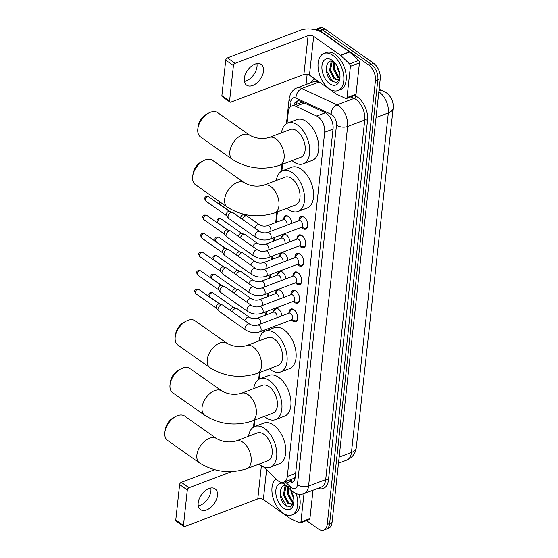 <?xml version="1.0" encoding="UTF-8"?>
<svg xmlns="http://www.w3.org/2000/svg" width="558" height="558" viewBox="0 0 558 558"><rect width="100%" height="100%" fill="white"/><g stroke="black" fill="none" stroke-linecap="round" stroke-linejoin="round"><path stroke-width="0.84" d="M283.687 218.994A6.347 3.718 69.3 0 1 285.55 215.848A6.347 3.718 69.3 0 1 288.374 216.434A6.347 3.718 69.3 0 1 291.918 223.298M281.678 237.513A6.347 3.718 69.3 0 1 283.541 234.367A6.347 3.718 69.3 0 1 286.366 234.953A6.347 3.718 69.3 0 1 289.902 241.816M279.663 256.024A6.347 3.718 69.3 0 1 281.532 252.879A6.347 3.718 69.3 0 1 284.357 253.465A6.347 3.718 69.3 0 1 287.893 260.328M277.654 274.536A6.347 3.718 69.3 0 1 279.516 271.39A6.347 3.718 69.3 0 1 282.341 271.983A6.347 3.718 69.3 0 1 285.884 278.847M275.638 293.055A6.347 3.718 69.3 0 1 277.507 289.909A6.347 3.718 69.3 0 1 280.332 290.495A6.347 3.718 69.3 0 1 283.869 297.358M273.629 311.566A6.347 3.718 69.3 0 1 275.492 308.421A6.347 3.718 69.3 0 1 278.323 309.006A6.347 3.718 69.3 0 1 281.86 315.87M298.955 220.403A6.752 3.955 69.3 0 1 300.971 216.476A6.752 3.955 69.3 0 1 303.977 217.097A6.752 3.955 69.3 0 1 307.66 223.681A6.752 3.955 69.3 0 1 305.749 229.101A6.752 3.955 69.3 0 1 302.743 228.473A6.752 3.955 69.3 0 1 301.634 227.49M296.94 238.922A6.752 3.955 69.3 0 1 298.955 234.988A6.752 3.955 69.3 0 1 301.962 235.615A6.752 3.955 69.3 0 1 305.651 242.193A6.752 3.955 69.3 0 1 303.733 247.613A6.752 3.955 69.3 0 1 300.727 246.992A6.752 3.955 69.3 0 1 299.625 246.001M294.931 257.433A6.752 3.955 69.3 0 1 296.947 253.499A6.752 3.955 69.3 0 1 299.953 254.127A6.752 3.955 69.3 0 1 303.636 260.705A6.752 3.955 69.3 0 1 301.725 266.124A6.752 3.955 69.3 0 1 298.718 265.503A6.752 3.955 69.3 0 1 297.609 264.513M292.922 275.945A6.752 3.955 69.3 0 1 294.938 272.018A6.752 3.955 69.3 0 1 297.944 272.639A6.752 3.955 69.3 0 1 301.627 279.223A6.752 3.955 69.3 0 1 299.716 284.643A6.752 3.955 69.3 0 1 296.71 284.015A6.752 3.955 69.3 0 1 295.601 283.032M290.906 294.464A6.752 3.955 69.3 0 1 292.922 290.53A6.752 3.955 69.3 0 1 295.928 291.157A6.752 3.955 69.3 0 1 299.618 297.735A6.752 3.955 69.3 0 1 297.7 303.154A6.752 3.955 69.3 0 1 294.694 302.534A6.752 3.955 69.3 0 1 293.592 301.543M288.898 312.975A6.752 3.955 69.3 0 1 290.913 309.048A6.752 3.955 69.3 0 1 293.92 309.669A6.752 3.955 69.3 0 1 297.602 316.253A6.752 3.955 69.3 0 1 295.691 321.673A6.752 3.955 69.3 0 1 292.685 321.045A6.752 3.955 69.3 0 1 291.576 320.062M263.571 466.927L277.207 479.992A11.892 6.975 -110.7 0 0 278.526 481.087A11.892 6.975 -110.7 0 0 283.827 482.189A11.892 6.975 -110.7 0 0 287.3 476.483L324.693 132.267A11.892 6.975 -110.7 0 0 316.742 116.036L295.733 106.299A11.892 6.975 -110.7 0 0 291.785 105.992A11.892 6.975 -110.7 0 0 288.305 111.698L287.042 123.367M292.406 478.91L293.494 478.457A3.962 2.323 -110.7 0 0 295.203 477.313M295.287 476.539A11.892 6.975 69.3 0 1 293.494 478.457M302.485 102.128L291.785 105.992M282.606 164.205L281.86 171.02M277.424 211.866L276.287 222.321M274.648 237.464L274.278 240.84M272.632 255.983L272.269 259.351M270.623 274.494L270.253 277.863M268.607 293.013L268.245 296.382M266.598 311.524L266.236 314.893M264.59 330.043L264.429 331.501M259.993 372.346L259.254 379.154M254.818 420L254.071 426.814M373.651 63.319L324.958 29.002A11.892 6.975 69.3 0 0 319.664 27.9L314.907 29.7A11.892 6.975 69.3 0 1 320.153 30.816L368.845 65.14L371.244 64.226A11.892 6.975 69.3 0 1 377.843 79.668L329.632 523.481A11.892 6.975 69.3 0 1 326.158 529.193A11.892 6.975 69.3 0 0 329.632 523.481L377.843 79.668A11.892 6.975 69.3 0 0 371.244 64.226L322.559 29.909L371.244 64.226L373.651 63.319A11.892 6.975 69.3 0 1 380.249 78.762L332.038 522.574A11.892 6.975 69.3 0 1 328.557 528.28L323.752 530.1A11.892 6.975 69.3 0 1 318.451 528.998L306.537 520.6M317.258 28.807A11.892 6.975 69.3 0 1 322.559 29.909A11.892 6.975 69.3 0 0 317.258 28.807M286.017 481.359A11.892 6.975 -110.7 0 0 286.456 481.68A11.892 6.975 -110.7 0 0 291.75 482.782A11.892 6.975 -110.7 0 0 295.231 477.076L333.063 128.842A11.892 6.975 -110.7 0 0 325.112 112.611L300.943 101.416A11.892 6.975 -110.7 0 0 296.995 101.103A11.892 6.975 -110.7 0 0 293.808 105.225M292.88 482.133A11.892 6.975 69.3 0 1 288.856 480.773A11.892 6.975 69.3 0 1 288.423 480.445M368.845 65.14A11.892 6.975 69.3 0 1 375.443 80.582L327.232 524.394A11.892 6.975 69.3 0 1 323.752 530.1M306.042 84.537L307.158 74.249M296.207 104.318A11.892 6.975 69.3 0 1 298.272 100.838M296.186 493.684A19.823 11.627 69.3 0 1 291.848 514.985A19.823 11.627 69.3 0 1 283.018 513.151A19.823 11.627 69.3 0 1 272.478 495.455A19.823 11.627 69.3 0 1 276.05 478.883M299.067 494.332A19.823 11.627 69.3 0 1 294.254 514.078L291.848 514.985M288.66 486.89C279.307 480.047 277.145 499.487 285.577 505.457L290.272 507.041L293.466 503.867M290.837 490.168A13.88 8.14 69.3 0 1 293.731 503.316A13.88 8.14 69.3 0 1 283.562 508.143A13.88 8.14 69.3 0 1 275.778 491.535A13.88 8.14 69.3 0 1 283.987 483.598M286.17 485.76L284.385 494.611L288.849 502.939L292.329 504.153M285.724 485.683L284.978 486.374L283.436 494.967L287.893 503.295L291.869 504.383L293.864 502.088M288.242 487.678L288.2 493.167L292.664 501.496L293.801 502.249M287.579 487.043L287.251 493.523L291.708 501.851L293.501 502.897M290.823 490.147L291.067 492.079L293.703 498.44M287.942 490.824L288.221 492.609L291.429 500.282M284.127 492.268L284.406 494.053L287.614 501.726M280.2 491.403L280.59 495.497L286.763 506.287M210.826 488.027A12.688 7.77 -54.8 0 1 210.903 491.005A12.688 7.77 -54.8 0 1 198.264 505.841M198.181 502.863A12.688 7.77 125.2 0 0 200.489 509.594A12.688 7.77 125.2 0 0 210.638 507.522A12.688 7.77 125.2 0 0 217.411 495.588A12.688 7.77 125.2 0 0 215.109 488.85A12.688 7.77 125.2 0 0 204.96 490.928A12.688 7.77 125.2 0 0 198.181 502.863M303.991 493.67L300.915 521.995L309.927 518.584A1.981 1.165 69.3 0 1 309.348 519.533L300.337 522.944A1.981 1.165 -110.7 0 0 300.915 521.995M313.003 490.259L309.927 518.584M183.819 526.473L176.133 521.053A1.981 1.214 -54.8 0 1 175.777 520L183.463 525.42A1.981 1.214 125.2 0 0 183.819 526.473A1.981 1.214 125.2 0 0 184.782 526.522L257.782 498.894A3.962 2.106 -173.8 0 1 263.348 499.563L290.146 518.452A1.981 1.165 -110.7 0 0 290.369 518.584L299.681 522.895A1.981 1.165 -110.7 0 0 300.337 522.944M179.62 484.574A1.981 1.214 -54.8 0 1 181.308 482.335L188.995 487.755A1.981 1.214 125.2 0 0 187.314 489.994L179.62 484.574L175.777 520M214.607 469.731L181.308 482.335M187.314 489.994L183.463 525.42M188.995 487.755L231.612 471.629M332.756 55.305A19.823 11.627 69.3 0 1 343.582 74.639A19.823 11.627 69.3 0 1 337.96 90.556A19.823 11.627 69.3 0 1 329.129 88.722A19.823 11.627 69.3 0 1 318.304 69.394A19.823 11.627 69.3 0 1 323.926 53.47A19.823 11.627 69.3 0 1 332.756 55.305M323.926 53.47L326.325 52.564A19.823 11.627 69.3 0 1 335.163 54.398A19.823 11.627 69.3 0 1 345.988 73.726A19.823 11.627 69.3 0 1 340.359 89.65L337.96 90.556M334.765 62.461C325.419 55.619 323.249 75.058 331.689 81.029L336.383 82.612L339.578 79.438M329.673 83.714A13.88 8.14 69.3 0 1 321.973 65.691A13.88 8.14 69.3 0 1 332.212 60.32A13.88 8.14 69.3 0 1 333.063 60.975A13.88 8.14 69.3 0 1 339.843 78.887A13.88 8.14 69.3 0 1 329.673 83.714M332.275 61.331L330.496 70.182L334.953 78.511L338.441 79.724M331.836 61.254L331.082 61.945L329.541 70.538L333.998 78.866L337.981 79.954L339.968 77.66M334.577 62.447L334.312 68.739L338.769 77.067L339.906 77.82M333.956 61.966L333.356 69.094L337.813 77.422L339.606 78.469M336.927 65.704L337.171 67.651L339.815 74.012M334.047 66.395L334.326 68.181L337.541 75.853M330.231 67.839L330.51 69.624L333.726 77.297M326.311 66.974L326.702 71.068L332.875 81.859M164.924 431.857L165.342 429.088A10.902 6.675 -54.8 0 1 173.294 417.809L175.763 416.477A14.871 9.102 125.2 0 0 164.924 431.857A14.871 9.102 125.2 0 0 164.84 432.492A14.871 9.102 125.2 0 0 167.54 440.388L199.569 462.966A14.871 9.102 -54.8 0 1 196.869 455.07A14.871 9.102 -54.8 0 1 204.814 441.085A14.871 9.102 -54.8 0 1 216.706 438.658L184.67 416.08A14.871 9.102 125.2 0 0 175.763 416.477M236.271 440.918A14.871 8.719 -110.7 0 1 242.897 442.292A14.871 8.719 -110.7 0 1 251.149 461.599A14.871 8.719 -110.7 0 1 246.796 468.734L267.826 460.775A14.871 8.719 -110.7 0 0 272.046 448.834A14.871 8.719 -110.7 0 0 263.927 434.333A14.871 8.719 -110.7 0 0 257.301 432.959L236.271 440.918C229.519 442.822 222.991 442.069 216.706 438.658M248.554 436.272A21.811 12.785 69.3 0 1 254.846 426.472A21.811 12.785 69.3 0 1 264.562 428.488A21.811 12.785 69.3 0 1 276.468 449.755A21.811 12.785 69.3 0 1 270.281 467.262A21.811 12.785 69.3 0 1 260.572 465.246A21.811 12.785 69.3 0 1 259.079 464.089M254.846 426.472L263.857 423.062A21.811 12.785 69.3 0 1 273.573 425.077A21.811 12.785 69.3 0 1 285.48 446.344A21.811 12.785 69.3 0 1 279.3 463.851L270.281 467.262M170.099 384.204L170.518 381.428A10.902 6.675 -54.8 0 1 178.469 370.149L180.938 368.824A14.871 9.102 125.2 0 0 170.099 384.204A14.871 9.102 125.2 0 0 170.016 384.839A14.871 9.102 125.2 0 0 172.715 392.727L204.744 415.305A14.871 9.102 -54.8 0 1 202.045 407.417A14.871 9.102 -54.8 0 1 209.989 393.425A14.871 9.102 -54.8 0 1 221.882 390.998L189.846 368.42A14.871 9.102 125.2 0 0 180.938 368.824M241.454 393.264A14.871 8.719 -110.7 0 1 248.073 394.639A14.871 8.719 -110.7 0 1 256.324 413.945A14.871 8.719 -110.7 0 1 251.979 421.074L273.008 413.115A14.871 8.719 -110.7 0 0 277.221 401.181A14.871 8.719 -110.7 0 0 269.102 386.68A14.871 8.719 -110.7 0 0 262.483 385.306L241.454 393.264C234.695 395.169 228.173 394.415 221.882 390.998M253.73 388.612A21.811 12.785 69.3 0 1 260.021 378.812A21.811 12.785 69.3 0 1 269.737 380.828A21.811 12.785 69.3 0 1 281.644 402.095A21.811 12.785 69.3 0 1 275.464 419.609A21.811 12.785 69.3 0 1 265.748 417.593A21.811 12.785 69.3 0 1 264.255 416.428M260.021 378.812L269.04 375.401A21.811 12.785 69.3 0 1 278.749 377.417A21.811 12.785 69.3 0 1 290.655 398.684A21.811 12.785 69.3 0 1 284.475 416.198L275.464 419.609M175.275 336.551L175.693 333.775A10.902 6.675 -54.8 0 1 183.645 322.496L186.114 321.171A14.871 9.102 125.2 0 0 175.275 336.551A14.871 9.102 125.2 0 0 175.191 337.185A14.871 9.102 125.2 0 0 177.89 345.074L209.927 367.652A14.871 9.102 -54.8 0 1 207.227 359.757A14.871 9.102 -54.8 0 1 215.165 345.772A14.871 9.102 -54.8 0 1 227.057 343.344L195.028 320.766A14.871 9.102 125.2 0 0 186.114 321.171M246.629 345.604A14.871 8.719 -110.7 0 1 253.255 346.978A14.871 8.719 -110.7 0 1 261.5 366.285A14.871 8.719 -110.7 0 1 257.154 373.421L278.184 365.462A14.871 8.719 -110.7 0 0 282.397 353.521A14.871 8.719 -110.7 0 0 274.278 339.02A14.871 8.719 -110.7 0 0 267.659 337.646L246.629 345.604C239.87 347.508 233.349 346.755 227.057 343.344M258.905 340.959A21.811 12.785 69.3 0 1 265.203 331.159A21.811 12.785 69.3 0 1 274.92 333.175A21.811 12.785 69.3 0 1 286.826 354.442A21.811 12.785 69.3 0 1 280.639 371.949A21.811 12.785 69.3 0 1 270.923 369.933A21.811 12.785 69.3 0 1 269.43 368.775M265.203 331.159L274.215 327.748A21.811 12.785 69.3 0 1 283.931 329.764A21.811 12.785 69.3 0 1 295.838 351.031A21.811 12.785 69.3 0 1 289.651 368.545L280.639 371.949M192.712 176.07L193.131 173.294A10.902 6.675 -54.8 0 1 201.082 162.015L203.551 160.69A14.871 9.102 125.2 0 0 192.712 176.07A14.871 9.102 125.2 0 0 192.629 176.705A14.871 9.102 125.2 0 0 195.328 184.593L227.357 207.171A14.871 9.102 -54.8 0 1 224.658 199.276A14.871 9.102 -54.8 0 1 232.595 185.291A14.871 9.102 -54.8 0 1 244.495 182.864L212.459 160.286A14.871 9.102 125.2 0 0 203.551 160.69M264.06 185.123A14.871 8.719 -110.7 0 1 270.686 186.498A14.871 8.719 -110.7 0 1 278.937 205.804A14.871 8.719 -110.7 0 1 274.585 212.94L295.614 204.981A14.871 8.719 -110.7 0 0 299.834 193.04A14.871 8.719 -110.7 0 0 291.715 178.539A14.871 8.719 -110.7 0 0 285.089 177.165L264.06 185.123C257.308 187.028 250.779 186.274 244.495 182.864M276.343 180.478A21.811 12.785 69.3 0 1 282.634 170.678A21.811 12.785 69.3 0 1 292.35 172.694A21.811 12.785 69.3 0 1 304.256 193.961A21.811 12.785 69.3 0 1 298.07 211.468A21.811 12.785 69.3 0 1 288.353 209.452A21.811 12.785 69.3 0 1 286.868 208.294M282.634 170.678L291.646 167.267A21.811 12.785 69.3 0 1 301.362 169.283A21.811 12.785 69.3 0 1 313.268 190.55A21.811 12.785 69.3 0 1 307.081 208.064L298.07 211.468M197.888 128.41L198.306 125.634A10.902 6.675 -54.8 0 1 206.258 114.355L208.727 113.03A14.871 9.102 125.2 0 0 197.888 128.41A14.871 9.102 125.2 0 0 197.804 129.044A14.871 9.102 125.2 0 0 200.503 136.933L232.533 159.511A14.871 9.102 -54.8 0 1 229.833 151.623A14.871 9.102 -54.8 0 1 237.778 137.638A14.871 9.102 -54.8 0 1 249.67 135.203L217.634 112.625A14.871 9.102 125.2 0 0 208.727 113.03M269.242 137.47A14.871 8.719 -110.7 0 1 275.861 138.844A14.871 8.719 -110.7 0 1 284.113 158.151A14.871 8.719 -110.7 0 1 279.767 165.28L300.797 157.328A14.871 8.719 -110.7 0 0 305.01 145.387A14.871 8.719 -110.7 0 0 296.891 130.886A14.871 8.719 -110.7 0 0 290.272 129.512L269.242 137.47C262.483 139.374 255.962 138.621 249.67 135.203M281.518 132.818A21.811 12.785 69.3 0 1 287.809 123.018A21.811 12.785 69.3 0 1 297.526 125.034A21.811 12.785 69.3 0 1 309.432 146.301A21.811 12.785 69.3 0 1 303.252 163.815A21.811 12.785 69.3 0 1 293.536 161.799A21.811 12.785 69.3 0 1 292.043 160.634M287.809 123.018L296.821 119.607A21.811 12.785 69.3 0 1 306.537 121.63A21.811 12.785 69.3 0 1 318.444 142.89A21.811 12.785 69.3 0 1 312.264 160.404L303.252 163.815M291.192 319.971L294.687 320.766A5.95 3.487 -110.7 0 0 296.005 320.697A5.95 3.487 -110.7 0 0 297.672 318.318M294.624 310.248A5.95 3.487 -110.7 0 0 294.45 310.115A5.95 3.487 -110.7 0 0 291.799 309.564A5.95 3.487 -110.7 0 0 290.76 310.394L288.667 313.296M291.562 319.832A3.571 2.093 -110.7 0 0 292.573 316.965A3.571 2.093 -110.7 0 0 290.627 313.484A3.571 2.093 -110.7 0 0 289.037 313.157L257.552 325.07A3.571 2.093 -110.7 0 1 259.142 325.398A3.571 2.093 -110.7 0 1 261.137 329.841A3.571 2.093 -110.7 0 1 260.077 331.745L291.562 319.832M249.74 324.156A3.571 2.183 -54.8 0 0 246.964 324.672A3.571 2.183 -54.8 0 0 245.004 327.902A3.571 2.183 -54.8 0 0 244.976 328.09A3.571 2.183 -54.8 0 0 245.625 329.987L218.617 310.952A3.571 2.183 -54.8 0 1 218.311 310.653A3.571 2.183 -54.8 0 1 217.969 309.055A3.571 2.183 -54.8 0 1 220.996 305.024A3.571 2.183 -54.8 0 1 222.342 304.926A3.571 2.183 -54.8 0 1 222.726 305.114L249.74 324.156C252.146 325.488 254.748 325.795 257.552 325.07M216.623 308.337A2.581 1.576 -54.8 0 1 216.399 308.121A2.581 1.576 -54.8 0 1 216.155 306.963A2.581 1.576 -54.8 0 1 218.345 304.054A2.581 1.576 -54.8 0 1 219.315 303.984L222.342 304.926M293.208 301.459L296.696 302.248A5.95 3.487 -110.7 0 0 298.021 302.178A5.95 3.487 -110.7 0 0 299.688 299.799M296.633 291.729A5.95 3.487 -110.7 0 0 296.458 291.604A5.95 3.487 -110.7 0 0 293.808 291.053A5.95 3.487 -110.7 0 0 292.769 291.876L290.676 294.784M293.571 301.32A3.571 2.093 -110.7 0 0 294.582 298.453A3.571 2.093 -110.7 0 0 292.636 294.973A3.571 2.093 -110.7 0 0 291.046 294.645L259.561 306.558A3.571 2.093 -110.7 0 1 261.151 306.886A3.571 2.093 -110.7 0 1 263.146 311.329A3.571 2.093 -110.7 0 1 262.086 313.233L293.571 301.32M251.749 305.638A3.571 2.183 -54.8 0 0 248.973 306.154A3.571 2.183 -54.8 0 0 247.013 309.39A3.571 2.183 -54.8 0 0 246.985 309.578A3.571 2.183 -54.8 0 0 247.633 311.476L220.626 292.434A3.571 2.183 -54.8 0 1 220.319 292.134A3.571 2.183 -54.8 0 1 219.978 290.544A3.571 2.183 -54.8 0 1 223.012 286.512A3.571 2.183 -54.8 0 1 224.351 286.414A3.571 2.183 -54.8 0 1 224.741 286.603L251.749 305.638C254.155 306.977 256.757 307.284 259.561 306.558M218.638 289.818A2.581 1.576 -54.8 0 1 218.415 289.602A2.581 1.576 -54.8 0 1 218.164 288.451A2.581 1.576 -54.8 0 1 220.354 285.543A2.581 1.576 -54.8 0 1 221.324 285.473L224.351 286.414M295.217 282.941L298.704 283.736A5.95 3.487 -110.7 0 0 300.03 283.666A5.95 3.487 -110.7 0 0 301.697 281.288M298.642 273.218A5.95 3.487 -110.7 0 0 298.467 273.092A5.95 3.487 -110.7 0 0 295.817 272.541A5.95 3.487 -110.7 0 0 294.784 273.364L292.692 276.266M295.58 282.801A3.571 2.093 -110.7 0 0 296.598 279.942A3.571 2.093 -110.7 0 0 294.645 276.461A3.571 2.093 -110.7 0 0 293.055 276.126L261.576 288.04A3.571 2.093 -110.7 0 1 263.167 288.374A3.571 2.093 -110.7 0 1 265.162 292.81A3.571 2.093 -110.7 0 1 264.101 294.715L295.58 282.801M253.757 287.126A3.571 2.183 -54.8 0 0 250.988 287.642A3.571 2.183 -54.8 0 0 249.028 290.871A3.571 2.183 -54.8 0 0 249.001 291.067A3.571 2.183 -54.8 0 0 249.649 292.957L222.635 273.922A3.571 2.183 -54.8 0 1 222.328 273.622A3.571 2.183 -54.8 0 1 221.993 272.025A3.571 2.183 -54.8 0 1 225.02 267.993A3.571 2.183 -54.8 0 1 226.367 267.896A3.571 2.183 -54.8 0 1 226.75 268.084L253.757 287.126C256.164 288.465 258.772 288.765 261.576 288.04M220.647 271.307A2.581 1.576 -54.8 0 1 220.424 271.09A2.581 1.576 -54.8 0 1 220.18 269.939A2.581 1.576 -54.8 0 1 222.37 267.024A2.581 1.576 -54.8 0 1 223.339 266.954L226.367 267.896M297.226 264.429L300.72 265.217A5.95 3.487 -110.7 0 0 302.038 265.148A5.95 3.487 -110.7 0 0 303.705 262.769M300.657 254.706A5.95 3.487 -110.7 0 0 300.483 254.574A5.95 3.487 -110.7 0 0 297.832 254.023A5.95 3.487 -110.7 0 0 296.793 254.846L294.701 257.754M297.595 264.29A3.571 2.093 -110.7 0 0 298.607 261.423A3.571 2.093 -110.7 0 0 296.661 257.942A3.571 2.093 -110.7 0 0 295.07 257.615L263.585 269.528A3.571 2.093 -110.7 0 1 265.176 269.856A3.571 2.093 -110.7 0 1 267.17 274.299A3.571 2.093 -110.7 0 1 266.11 276.203L297.595 264.29M255.773 268.607A3.571 2.183 -54.8 0 0 252.997 269.123A3.571 2.183 -54.8 0 0 251.037 272.36A3.571 2.183 -54.8 0 0 251.009 272.548A3.571 2.183 -54.8 0 0 251.658 274.445L224.651 255.404A3.571 2.183 -54.8 0 1 224.344 255.111A3.571 2.183 -54.8 0 1 224.002 253.513A3.571 2.183 -54.8 0 1 227.029 249.482A3.571 2.183 -54.8 0 1 228.375 249.384A3.571 2.183 -54.8 0 1 228.759 249.572L255.773 268.607C258.18 269.946 260.781 270.253 263.585 269.528M222.656 252.788A2.581 1.576 -54.8 0 1 222.433 252.572A2.581 1.576 -54.8 0 1 222.189 251.421A2.581 1.576 -54.8 0 1 224.379 248.512A2.581 1.576 -54.8 0 1 225.348 248.443L228.375 249.384M299.241 245.911L302.729 246.706A5.95 3.487 -110.7 0 0 304.054 246.636A5.95 3.487 -110.7 0 0 305.721 244.258M302.666 236.187A5.95 3.487 -110.7 0 0 302.492 236.062A5.95 3.487 -110.7 0 0 299.841 235.511A5.95 3.487 -110.7 0 0 298.802 236.334L296.71 239.236M299.604 245.778A3.571 2.093 -110.7 0 0 300.616 242.911A3.571 2.093 -110.7 0 0 298.669 239.431A3.571 2.093 -110.7 0 0 297.079 239.096L265.594 251.016A3.571 2.093 -110.7 0 1 267.184 251.344A3.571 2.093 -110.7 0 1 269.179 255.787A3.571 2.093 -110.7 0 1 268.119 257.691L299.604 245.778M257.782 250.096A3.571 2.183 -54.8 0 0 255.013 250.612A3.571 2.183 -54.8 0 0 253.046 253.841A3.571 2.183 -54.8 0 0 253.025 254.036A3.571 2.183 -54.8 0 0 253.667 255.927L226.66 236.892A3.571 2.183 -54.8 0 1 226.353 236.592A3.571 2.183 -54.8 0 1 226.011 235.002A3.571 2.183 -54.8 0 1 229.045 230.97A3.571 2.183 -54.8 0 1 230.391 230.873A3.571 2.183 -54.8 0 1 230.775 231.061L257.782 250.096C260.188 251.435 262.79 251.742 265.594 251.016M224.672 234.276A2.581 1.576 -54.8 0 1 224.449 234.06A2.581 1.576 -54.8 0 1 224.204 232.909A2.581 1.576 -54.8 0 1 226.388 229.994A2.581 1.576 -54.8 0 1 227.364 229.924L230.391 230.873M301.25 227.399L304.738 228.194A5.95 3.487 -110.7 0 0 306.063 228.124A5.95 3.487 -110.7 0 0 307.73 225.746M304.675 217.676A5.95 3.487 -110.7 0 0 304.501 217.543A5.95 3.487 -110.7 0 0 301.857 216.992A5.95 3.487 -110.7 0 0 300.818 217.822L298.725 220.724M301.62 227.259A3.571 2.093 -110.7 0 0 302.631 224.393A3.571 2.093 -110.7 0 0 300.678 220.912A3.571 2.093 -110.7 0 0 299.088 220.584L267.61 232.498A3.571 2.093 -110.7 0 1 269.2 232.826A3.571 2.093 -110.7 0 1 271.195 237.269A3.571 2.093 -110.7 0 1 270.135 239.173L301.62 227.259M259.791 231.584A3.571 2.183 -54.8 0 0 257.022 232.1A3.571 2.183 -54.8 0 0 255.062 235.33A3.571 2.183 -54.8 0 0 255.034 235.518A3.571 2.183 -54.8 0 0 255.683 237.415L228.668 218.38A3.571 2.183 -54.8 0 1 228.361 218.08A3.571 2.183 -54.8 0 1 228.027 216.483A3.571 2.183 -54.8 0 1 231.054 212.452A3.571 2.183 -54.8 0 1 232.4 212.354A3.571 2.183 -54.8 0 1 232.784 212.542L259.791 231.584C262.197 232.916 264.806 233.223 267.61 232.498M226.681 215.765A2.581 1.576 -54.8 0 1 226.457 215.548A2.581 1.576 -54.8 0 1 226.213 214.391A2.581 1.576 -54.8 0 1 228.403 211.482A2.581 1.576 -54.8 0 1 229.373 211.412L232.4 212.354M276.914 317.746A3.571 2.093 -110.7 0 0 275.066 312.487A3.571 2.093 -110.7 0 0 273.476 312.152L257.252 318.297A3.571 2.093 -110.7 0 1 258.842 318.625A3.571 2.093 -110.7 0 1 260.837 323.068A3.571 2.093 -110.7 0 1 260.691 323.884M232.351 311.894A3.571 2.183 -54.8 0 1 235.253 308.504A3.571 2.183 -54.8 0 1 236.599 308.407A3.571 2.183 -54.8 0 1 236.983 308.595L249.44 317.376C251.846 318.716 254.448 319.023 257.252 318.297M230.405 310.527A2.581 1.576 -54.8 0 1 230.412 310.45A2.581 1.576 -54.8 0 1 232.602 307.535A2.581 1.576 -54.8 0 1 233.572 307.465L236.599 308.407M277.242 308.441A5.95 3.487 -110.7 0 0 276.238 308.567A5.95 3.487 -110.7 0 0 275.199 309.39L273.106 312.292M278.923 299.228A3.571 2.093 -110.7 0 0 277.075 293.968A3.571 2.093 -110.7 0 0 275.485 293.641L259.261 299.779A3.571 2.093 -110.7 0 1 260.851 300.106A3.571 2.093 -110.7 0 1 262.846 304.549A3.571 2.093 -110.7 0 1 262.699 305.365M234.36 293.382A3.571 2.183 -54.8 0 1 237.262 289.993A3.571 2.183 -54.8 0 1 238.608 289.895A3.571 2.183 -54.8 0 1 238.991 290.083L251.449 298.865C253.855 300.197 256.457 300.504 259.261 299.779M232.414 292.015A2.581 1.576 -54.8 0 1 232.421 291.932A2.581 1.576 -54.8 0 1 234.611 289.023A2.581 1.576 -54.8 0 1 235.581 288.953L238.608 289.895M279.251 289.93A5.95 3.487 -110.7 0 0 278.247 290.048A5.95 3.487 -110.7 0 0 277.207 290.878L275.115 293.78M280.939 280.716A3.571 2.093 -110.7 0 0 279.084 275.457A3.571 2.093 -110.7 0 0 277.493 275.129L261.277 281.267A3.571 2.093 -110.7 0 1 262.86 281.595A3.571 2.093 -110.7 0 1 264.862 286.038A3.571 2.093 -110.7 0 1 264.715 286.854M236.369 274.871A3.571 2.183 -54.8 0 1 239.277 271.481A3.571 2.183 -54.8 0 1 240.624 271.383A3.571 2.183 -54.8 0 1 241.007 271.572L253.458 280.346C255.864 281.685 258.473 281.992 261.277 281.267M234.43 273.497A2.581 1.576 -54.8 0 1 234.437 273.42A2.581 1.576 -54.8 0 1 236.62 270.504A2.581 1.576 -54.8 0 1 237.596 270.435L240.624 271.383M281.267 271.418A5.95 3.487 -110.7 0 0 280.255 271.537A5.95 3.487 -110.7 0 0 279.223 272.36L277.131 275.268M282.948 262.204A3.571 2.093 -110.7 0 0 281.099 256.945A3.571 2.093 -110.7 0 0 279.509 256.61L263.285 262.748A3.571 2.093 -110.7 0 1 264.876 263.083A3.571 2.093 -110.7 0 1 266.87 267.519A3.571 2.093 -110.7 0 1 266.724 268.342M238.385 256.352A3.571 2.183 -54.8 0 1 241.286 252.962A3.571 2.183 -54.8 0 1 242.632 252.865A3.571 2.183 -54.8 0 1 243.016 253.053L255.473 261.835C257.88 263.174 260.481 263.474 263.285 262.748M236.439 254.985A2.581 1.576 -54.8 0 1 236.446 254.901A2.581 1.576 -54.8 0 1 238.636 251.993A2.581 1.576 -54.8 0 1 239.605 251.923L242.632 252.865M283.276 252.9A5.95 3.487 -110.7 0 0 282.271 253.025A5.95 3.487 -110.7 0 0 281.232 253.848L279.139 256.75M284.957 243.686A3.571 2.093 -110.7 0 0 283.108 238.426A3.571 2.093 -110.7 0 0 281.518 238.099L265.294 244.237A3.571 2.093 -110.7 0 1 266.884 244.564A3.571 2.093 -110.7 0 1 268.879 249.007A3.571 2.093 -110.7 0 1 268.733 249.824M240.393 237.841A3.571 2.183 -54.8 0 1 243.302 234.451A3.571 2.183 -54.8 0 1 244.641 234.353A3.571 2.183 -54.8 0 1 245.025 234.541L257.482 243.316C259.889 244.655 262.49 244.962 265.294 244.237M238.447 236.466A2.581 1.576 -54.8 0 1 238.454 236.39A2.581 1.576 -54.8 0 1 240.644 233.481A2.581 1.576 -54.8 0 1 241.614 233.411L244.641 234.353M285.284 234.388A5.95 3.487 -110.7 0 0 284.28 234.506A5.95 3.487 -110.7 0 0 283.241 235.33L281.155 238.238M286.972 225.174A3.571 2.093 -110.7 0 0 285.117 219.915A3.571 2.093 -110.7 0 0 283.527 219.58L267.31 225.725A3.571 2.093 -110.7 0 1 268.9 226.053A3.571 2.093 -110.7 0 1 270.895 230.496A3.571 2.093 -110.7 0 1 270.749 231.312M242.402 219.322A3.571 2.183 -54.8 0 1 245.311 215.932A3.571 2.183 -54.8 0 1 246.657 215.834A3.571 2.183 -54.8 0 1 247.041 216.023L259.491 224.804C261.897 226.143 264.506 226.45 267.31 225.725M240.463 217.955A2.581 1.576 -54.8 0 1 240.47 217.878A2.581 1.576 -54.8 0 1 242.653 214.963A2.581 1.576 -54.8 0 1 243.63 214.893L246.657 215.834M287.3 215.869A5.95 3.487 -110.7 0 0 286.296 215.995A5.95 3.487 -110.7 0 0 285.257 216.818L283.164 219.719M256.931 63.598A12.688 7.77 -54.8 0 1 257.015 66.576A12.688 7.77 -54.8 0 1 244.376 81.412M244.292 78.434A12.688 7.77 125.2 0 0 246.594 85.165A12.688 7.77 125.2 0 0 256.743 83.093A12.688 7.77 125.2 0 0 263.516 71.159A12.688 7.77 125.2 0 0 261.214 64.421A12.688 7.77 125.2 0 0 251.065 66.5A12.688 7.77 125.2 0 0 244.292 78.434M350.417 66.318A1.981 1.165 -110.7 0 0 349.538 63.926L340.687 55.437A1.981 1.165 -110.7 0 0 340.464 55.256L349.475 51.845A1.981 1.165 69.3 0 1 349.699 52.027L358.55 60.515A1.981 1.165 69.3 0 1 359.429 62.908L350.417 66.318L347.02 97.566L356.039 94.156A1.981 1.165 69.3 0 1 355.453 95.104L346.441 98.515A1.981 1.165 -110.7 0 0 347.02 97.566M359.429 62.908L356.039 94.156M349.475 51.845L322.684 32.957A15.861 8.412 6.2 0 0 300.413 30.278L227.413 57.906L235.099 63.326L308.1 35.698A3.962 2.106 -173.8 0 1 313.666 36.368L340.464 55.256M229.931 102.044L222.244 96.625A1.981 1.214 -54.8 0 1 221.882 95.571L229.568 100.991A1.981 1.214 125.2 0 0 229.931 102.044A1.981 1.214 125.2 0 0 230.893 102.093L303.894 74.465A3.962 2.106 -173.8 0 1 309.46 75.135L336.251 94.023A1.981 1.165 -110.7 0 0 336.481 94.156L345.786 98.466A1.981 1.165 -110.7 0 0 346.441 98.515M235.099 63.326A1.981 1.214 125.2 0 0 233.418 65.565L225.732 60.145L221.882 95.571M225.732 60.145A1.981 1.214 -54.8 0 1 227.413 57.906M233.418 65.565L229.568 100.991M291.743 479.189A11.892 6.075 133.8 0 0 292.252 482.126M300.915 101.403A11.892 8.265 114.9 0 0 300.664 102.63M295.635 473.324L287.3 476.483M304.41 103.021L295.733 106.299M325.412 112.758L316.742 116.036M333.028 129.114L324.693 132.267M379.126 89.106L386.262 92.684C391.36 96.646 393.662 101.786 393.16 108.106A13.88 7.359 -173.8 0 1 388.333 112.925A15.861 9.298 -110.7 0 0 379.538 92.335A15.861 9.298 -110.7 0 0 378.826 91.868M383.876 91.303A13.88 9.646 114.9 0 0 378.931 90.912M339.145 457.121L351.449 452.468A13.88 7.359 6.2 0 0 356.276 447.649C355.53 453.473 352.377 457.616 346.811 460.078A15.861 9.298 -110.7 0 0 351.449 452.468L388.333 112.925L376.029 117.578M380.249 78.762L375.443 80.582M332.038 522.574L327.232 524.394M324.958 29.002L320.153 30.816M285.096 481.707L290.704 487.085A7.931 4.652 -110.7 0 0 291.583 487.811A7.931 4.652 -110.7 0 0 297.435 484.742L336.495 125.145A7.931 4.652 -110.7 0 0 332.101 114.85A7.931 4.652 -110.7 0 0 331.194 114.327L295.998 98.02A7.931 4.652 -110.7 0 0 291.053 101.619L290.488 106.773M295.998 98.02A7.931 5.51 114.9 0 1 301.836 88.534L318.96 82.054A15.861 9.298 -110.7 0 0 313.694 81.642L296.57 88.122A15.861 9.298 69.3 0 1 301.836 88.534L337.032 104.841A15.861 9.298 69.3 0 1 338.832 105.894A15.861 9.298 69.3 0 1 347.627 126.485L308.567 486.081A15.861 9.298 69.3 0 1 303.929 493.69L321.052 487.211A15.861 9.298 -110.7 0 0 325.691 479.601L364.751 120.005A15.861 9.298 -110.7 0 0 355.955 99.415A15.861 9.298 -110.7 0 0 354.156 98.361L350.87 96.841M354.49 95.474L355.613 95.99A17.842 10.463 69.3 0 1 367.534 120.34L328.474 479.936A1.981 1.053 6.2 0 0 325.691 479.601L308.567 486.081A7.931 4.206 -173.8 0 1 297.435 484.742M355.613 95.99A1.981 1.381 -65.1 0 1 354.156 98.361L337.032 104.841A7.931 5.51 114.9 0 0 331.194 114.327M328.474 479.936A17.842 10.463 69.3 0 1 318.074 488.341M310.715 82.772A17.842 10.463 69.3 0 1 315.012 79.048M336.495 125.145A7.931 4.206 -173.8 0 0 347.627 126.485L364.751 120.005A1.981 1.053 6.2 0 1 367.534 120.34M319.887 82.486L318.96 82.054A1.981 1.381 -65.1 0 0 319.148 81.97M291.053 101.619A7.931 4.206 -173.8 0 1 289.177 98.487L286.435 123.709M290.704 487.085A7.931 4.052 133.8 0 0 291.22 490.538L282.773 482.433M261.381 465.79L257.782 498.894M266.584 469.808L263.348 499.563M198.732 289.421C195.977 288.723 194.623 289.33 194.686 291.248L195.767 293.634A2.581 1.576 -54.8 0 1 195.3 292.266A2.581 1.576 -54.8 0 1 196.674 289.839A2.581 1.576 -54.8 0 1 198.732 289.421L219.468 304.033M194.686 291.248A2.581 1.367 6.2 0 0 195.3 292.266M200.747 270.902C197.985 270.205 196.639 270.818 196.695 272.729L197.776 275.115A2.581 1.576 -54.8 0 1 197.309 273.748A2.581 1.576 -54.8 0 1 198.683 271.327A2.581 1.576 -54.8 0 1 200.747 270.902L221.477 285.515M196.695 272.729A2.581 1.367 6.2 0 0 197.309 273.748M202.756 252.39C200.001 251.693 198.648 252.3 198.711 254.218L199.785 256.603A2.581 1.576 -54.8 0 1 199.318 255.236A2.581 1.576 -54.8 0 1 200.699 252.809A2.581 1.576 -54.8 0 1 202.756 252.39L223.493 267.003M198.711 254.218A2.581 1.367 6.2 0 0 199.318 255.236M204.765 233.872C202.01 233.174 200.657 233.788 200.72 235.706L201.801 238.085A2.581 1.576 -54.8 0 1 201.333 236.718A2.581 1.576 -54.8 0 1 202.707 234.297A2.581 1.576 -54.8 0 1 204.765 233.872L225.502 248.491M200.72 235.706A2.581 1.367 6.2 0 0 201.333 236.718M206.781 215.36C204.019 214.663 202.673 215.269 202.735 217.188L203.809 219.573A2.581 1.576 -54.8 0 1 203.342 218.206A2.581 1.576 -54.8 0 1 204.716 215.779A2.581 1.576 -54.8 0 1 206.781 215.36L227.511 229.973M202.735 217.188A2.581 1.367 6.2 0 0 203.342 218.206M208.79 196.848C206.035 196.151 204.681 196.758 204.744 198.676L205.818 201.061A2.581 1.576 -54.8 0 1 205.351 199.694A2.581 1.576 -54.8 0 1 206.732 197.267A2.581 1.576 -54.8 0 1 208.79 196.848L229.526 211.461M204.744 198.676A2.581 1.367 6.2 0 0 205.351 199.694M212.989 292.901C210.233 292.204 208.88 292.81 208.943 294.729L210.017 297.114A2.581 1.576 -54.8 0 1 209.55 295.747A2.581 1.576 -54.8 0 1 210.931 293.32A2.581 1.576 -54.8 0 1 212.989 292.901L233.725 307.514M208.943 294.729A2.581 1.367 6.2 0 0 209.55 295.747M244.802 320.676A3.571 2.183 -54.8 0 1 246.859 317.746A3.571 2.183 -54.8 0 1 249.44 317.376M215.004 274.383C212.242 273.685 210.896 274.299 210.952 276.217L212.033 278.602A2.581 1.576 -54.8 0 1 211.566 277.228A2.581 1.576 -54.8 0 1 212.94 274.808A2.581 1.576 -54.8 0 1 215.004 274.383L235.734 289.002M210.952 276.217A2.581 1.367 6.2 0 0 211.566 277.228M246.81 302.164A3.571 2.183 -54.8 0 1 248.868 299.234A3.571 2.183 -54.8 0 1 251.449 298.865M217.013 255.871C214.251 255.173 212.905 255.78 212.968 257.698L214.042 260.084A2.581 1.576 -54.8 0 1 213.575 258.717A2.581 1.576 -54.8 0 1 214.949 256.289A2.581 1.576 -54.8 0 1 217.013 255.871L237.743 270.484M212.968 257.698A2.581 1.367 6.2 0 0 213.575 258.717M248.826 283.645A3.571 2.183 -54.8 0 1 250.877 280.723A3.571 2.183 -54.8 0 1 253.458 280.346M219.022 237.359C216.267 236.662 214.914 237.269 214.976 239.187L216.051 241.572A2.581 1.576 -54.8 0 1 215.583 240.205A2.581 1.576 -54.8 0 1 216.964 237.778A2.581 1.576 -54.8 0 1 219.022 237.359L239.759 251.972M214.976 239.187A2.581 1.367 6.2 0 0 215.583 240.205M250.835 265.134A3.571 2.183 -54.8 0 1 252.893 262.204A3.571 2.183 -54.8 0 1 255.473 261.835M221.038 218.841C218.276 218.143 216.929 218.757 216.985 220.668L218.066 223.054A2.581 1.576 -54.8 0 1 217.599 221.686A2.581 1.576 -54.8 0 1 218.973 219.266A2.581 1.576 -54.8 0 1 221.038 218.841L241.767 233.453M216.985 220.668A2.581 1.367 6.2 0 0 217.599 221.686M252.851 246.615A3.571 2.183 -54.8 0 1 254.901 243.693A3.571 2.183 -54.8 0 1 257.482 243.316M219.196 201.417L219.001 202.156L220.075 204.542A2.581 1.576 -54.8 0 1 219.608 203.175A2.581 1.576 -54.8 0 1 219.991 201.982M219.001 202.156A2.581 1.367 6.2 0 0 219.608 203.175M254.86 228.103A3.571 2.183 -54.8 0 1 256.91 225.174A3.571 2.183 -54.8 0 1 259.491 224.804M308.1 35.698L303.894 74.465M313.666 36.368L309.46 75.135M349.699 52.027L340.687 55.437M349.538 63.926L358.55 60.515M289.783 479.936L292.043 482.105M292.845 478.771L283.827 482.189M393.16 108.106L356.276 447.649M346.811 460.078L338.483 463.231M291.22 490.538L294.924 493.153C297.888 494.583 300.888 494.765 303.929 493.69M296.57 88.122C295.126 88.122 293.096 90.019 290.481 93.821L289.177 98.487M282.013 164.436L281.26 171.369M276.831 212.089L275.694 222.544M274.055 237.694L273.685 241.063M272.039 256.206L271.676 259.575M270.03 274.717L269.66 278.093M268.014 293.236L267.652 296.605M266.006 311.748L265.643 315.117M263.997 330.266L263.822 331.85M259.4 372.57L258.647 379.503M254.225 420.23L253.471 427.163M246.796 468.734C230.084 473.986 214.342 472.061 199.569 462.966M251.979 421.074C235.26 426.326 219.517 424.401 204.744 415.305M257.154 373.421C240.435 378.673 224.693 376.748 209.927 367.652M274.585 212.94C257.873 218.192 242.13 216.267 227.357 207.171M279.767 165.28C263.048 170.532 247.306 168.607 232.533 159.511M296.005 320.697L297.156 320.257M291.799 309.564L292.943 309.132M245.625 329.987C250.144 332.742 254.964 333.328 260.077 331.745M216.399 308.121L218.311 310.653M195.767 293.634L216.497 308.246M298.021 302.178L299.165 301.745M293.808 291.053L294.959 290.62M247.633 311.476C252.153 314.231 256.973 314.817 262.086 313.233M218.415 289.602L220.319 292.134M197.776 275.115L218.506 289.728M300.03 283.666L301.18 283.227M295.817 272.541L296.968 272.102M249.649 292.957C254.169 295.712 258.989 296.298 264.101 294.715M220.424 271.09L222.328 273.622M199.785 256.603L220.522 271.216M302.038 265.148L303.189 264.715M297.832 254.023L298.976 253.59M251.658 274.445C256.178 277.2 260.998 277.786 266.11 276.203M222.433 252.572L224.344 255.111M201.801 238.085L222.53 252.704M304.054 246.636L305.198 246.204M299.841 235.511L300.992 235.078M253.667 255.927C258.194 258.689 263.006 259.275 268.119 257.691M224.449 234.06L226.353 236.592M203.809 219.573L224.546 234.186M306.063 228.124L307.214 227.685M301.857 216.992L303.001 216.56M255.683 237.415C260.202 240.17 265.022 240.756 270.135 239.173M226.457 215.548L228.361 218.08M205.818 201.061L226.555 215.674M276.238 308.567L276.845 308.337M210.017 297.114L220.124 304.236M278.247 290.048L278.861 289.818M212.033 278.602L222.14 285.724M280.255 271.537L280.869 271.307M214.042 260.084L224.149 267.205M282.271 253.025L282.878 252.795M216.051 241.572L226.157 248.694M284.28 234.506L284.894 234.276M218.066 223.054L228.173 230.182M242.339 213.923L243.776 214.942M286.296 215.995L286.903 215.765M220.075 204.542L230.182 211.663"/></g></svg>

